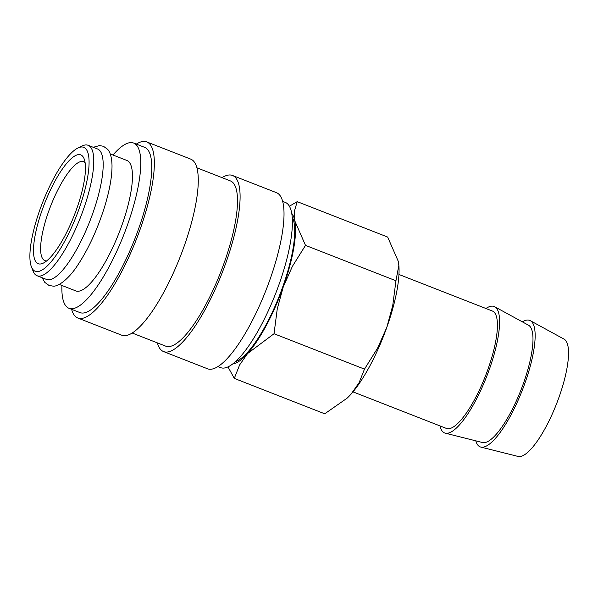 <?xml version="1.0" encoding="UTF-8"?>
<svg xmlns="http://www.w3.org/2000/svg" width="598" height="598" viewBox="0 0 598 598"><rect width="100%" height="100%" fill="white"/><g stroke="black" fill="none" stroke-linecap="round" stroke-linejoin="round"><path stroke-width="0.9" d="M37.091 275.753L46.502 279.438A70.041 19.151 -68.6 0 0 48.67 279.812A70.041 19.151 -68.6 0 0 91.27 217.5A70.041 19.151 -68.6 0 0 97.556 148.984L88.145 145.299A70.041 19.151 111.4 0 1 81.859 213.822A70.041 19.151 111.4 0 1 39.259 276.127A70.041 19.151 111.4 0 1 37.091 275.753A70.041 19.151 111.4 0 1 33.077 271.081L31.417 266.828A66.542 18.194 111.4 0 1 42.54 202.67A66.542 18.194 111.4 0 1 77.919 148.005A66.542 18.194 111.4 0 1 81.672 146.981A66.542 18.194 111.4 0 1 79.041 208.919A66.542 18.194 111.4 0 1 37.293 271.619A66.542 18.194 111.4 0 1 31.417 266.828M282.615 201.354L285.268 202.393A88.721 24.256 111.4 0 1 277.308 289.178A88.721 24.256 111.4 0 1 223.346 368.099A88.721 24.256 111.4 0 1 220.602 367.628L217.949 366.589M222.045 177.643A94.559 25.849 111.4 0 1 229.565 174.967A94.559 25.849 111.4 0 1 232.495 175.468A94.559 25.849 111.4 0 1 224.011 267.971A94.559 25.849 111.4 0 1 166.498 352.08A94.559 25.849 111.4 0 1 163.575 351.579A94.559 25.849 111.4 0 1 157.371 342.886M232.495 175.468L276.418 192.661A94.559 25.849 111.4 0 1 267.934 285.156A94.559 25.849 111.4 0 1 210.421 369.272A94.559 25.849 111.4 0 1 207.491 368.772L163.575 351.579M196.869 167.791L230.372 180.902A88.721 24.256 111.4 0 1 222.411 267.695A88.721 24.256 111.4 0 1 168.449 346.616A88.721 24.256 111.4 0 1 165.698 346.145L132.203 333.034M136.299 144.088A94.559 25.849 111.4 0 1 143.819 141.412A94.559 25.849 111.4 0 1 146.749 141.913A94.559 25.849 111.4 0 1 138.265 234.409A94.559 25.849 111.4 0 1 80.752 318.525A94.559 25.849 111.4 0 1 77.83 318.024A94.559 25.849 111.4 0 1 71.625 309.33M146.749 141.913L190.672 159.098A94.559 25.849 111.4 0 1 182.188 251.601A94.559 25.849 111.4 0 1 124.676 335.71A94.559 25.849 111.4 0 1 121.745 335.209L77.83 318.024M112.97 155.017A88.721 24.256 111.4 0 1 130.895 142.578A88.721 24.256 111.4 0 1 133.646 143.049A88.721 24.256 111.4 0 1 125.685 229.841A88.721 24.256 111.4 0 1 71.723 308.762A88.721 24.256 111.4 0 1 68.972 308.291A88.721 24.256 111.4 0 1 61.915 285.47M133.646 143.049L144.626 147.347A88.721 24.256 111.4 0 1 136.665 234.139A88.721 24.256 111.4 0 1 82.703 313.06A88.721 24.256 111.4 0 1 79.953 312.59L68.972 308.291M110.241 153.948L126.836 160.443A70.041 19.151 111.4 0 1 120.549 228.959A70.041 19.151 111.4 0 1 77.949 291.271A70.041 19.151 111.4 0 1 75.782 290.897L59.187 284.401M77.919 148.005L82.023 146.009A70.041 19.151 111.4 0 1 85.977 144.933A70.041 19.151 111.4 0 1 88.145 145.299M398.941 274.46L492.363 311.02A63.037 17.237 111.4 0 1 486.705 372.689A63.037 17.237 111.4 0 1 448.365 428.759A63.037 17.237 111.4 0 1 446.414 428.43L352.992 391.862M522.36 321.851A67.91 18.568 111.4 0 1 527.593 320.035A67.91 18.568 111.4 0 1 530.284 320.67A67.91 18.568 111.4 0 1 523.183 387.938A67.91 18.568 111.4 0 1 482.294 447.237A67.91 18.568 111.4 0 1 480.814 447.08A67.91 18.568 111.4 0 1 475.791 440.831M530.284 320.67L564.019 339.103A63.037 17.237 111.4 0 1 557.426 401.542A63.037 17.237 111.4 0 1 519.475 456.588A63.037 17.237 111.4 0 1 518.1 456.438L480.814 447.08M485.935 308.501A67.91 18.568 111.4 0 1 492.034 306.124A67.91 18.568 111.4 0 1 494.725 306.759A67.91 18.568 111.4 0 1 487.632 374.019A67.91 18.568 111.4 0 1 446.743 433.326A67.91 18.568 111.4 0 1 445.256 433.161A67.91 18.568 111.4 0 1 439.986 425.911M494.725 306.759L528.46 325.185A63.037 17.237 111.4 0 1 521.875 387.631A63.037 17.237 111.4 0 1 483.924 442.677A63.037 17.237 111.4 0 1 482.541 442.527L445.256 433.161M227.995 366.903L234.281 378.392L239.649 364.892L247.617 353.508L274.034 333.736L277.255 308.904L283.228 286.995A81.717 22.343 111.4 0 1 247.617 353.508A81.717 22.343 111.4 0 1 232.772 363.935M291.704 213.366A81.717 22.343 111.4 0 1 294.821 220.954A81.717 22.343 111.4 0 1 283.228 286.995L292.415 266.334L305.503 245.367L294.821 220.954L294.425 211.049L297.213 201.653L289.38 206.235M46.681 260.9A53.117 14.524 111.4 0 1 46.524 260.907A53.117 14.524 111.4 0 1 44.88 260.623A53.117 14.524 111.4 0 1 49.649 208.665A53.117 14.524 111.4 0 1 81.956 161.415A53.117 14.524 111.4 0 1 83.6 161.699A53.117 14.524 111.4 0 1 85.11 162.723M39.999 264.017A58.425 15.974 111.4 0 1 42.309 209.636A58.425 15.974 111.4 0 1 78.966 154.583A58.425 15.974 111.4 0 1 84.124 158.791A58.425 15.974 111.4 0 1 74.354 215.123A58.425 15.974 111.4 0 1 43.295 263.12A58.425 15.974 111.4 0 1 39.999 264.017M292.145 216.82A79.848 21.827 111.4 0 1 279.535 295.419A79.848 21.827 111.4 0 1 235.448 361.7M398.873 265.519A81.717 22.343 111.4 0 1 398.896 265.751A81.717 22.343 111.4 0 1 386.757 327.51A81.717 22.343 111.4 0 1 351.138 394.022A81.717 22.343 111.4 0 1 347.049 398.223L324.729 413.794L234.281 378.392M297.213 201.653L387.661 237.055L398.343 261.468L398.859 265.325L395.951 280.761L392.729 305.593L386.757 327.51L377.57 348.163L364.481 369.13L359.114 382.638L351.138 394.022L346.616 398.627M305.503 245.367L395.951 280.761M274.034 333.736L364.481 369.13M42.189 277.749L44.82 282.406L48.984 285.425L52.945 286.113C57.804 286.943 68.419 279.587 77.807 265.034C88.624 248.566 97.564 229.116 104.628 206.691C109.621 190.314 112.088 176.545 112.013 165.362C111.721 155.48 109.434 151.272 107.603 149.291L103.439 146.271L99.477 145.583L93.243 147.295M398.896 265.751L398.859 265.325"/></g></svg>
